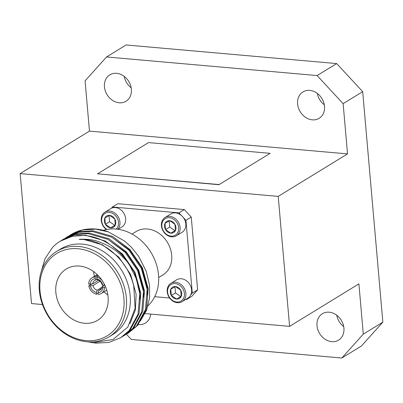 <?xml version="1.0" encoding="UTF-8"?>
<svg xmlns="http://www.w3.org/2000/svg" width="403" height="403" viewBox="0 0 403 403"><rect width="100%" height="100%" fill="white"/><g stroke="black" fill="none" stroke-linecap="round" stroke-linejoin="round"><path stroke-width="0.6" d="M103.233 230.355A44.642 36.613 58.5 0 1 116.019 229.05A44.642 36.613 58.5 0 1 154.737 259.784A44.642 36.613 58.5 0 1 148.072 305.721M132.023 234.062L136.204 231.498A25.505 20.921 58.5 0 1 167.366 242.314A25.505 20.921 58.5 0 1 162.862 274.992L158.681 277.556M185.758 299.434L186.569 299.505L187.702 298.24M190.75 294.855L192.296 293.132L185.929 220.35L183.365 217.585M181.4 215.464L178.987 212.86L112.492 206.986L111.334 208.28M154.712 296.694L169.633 298.008M182.146 301.651L187.848 298.155A10.75 8.816 -121.5 0 0 191.571 289.812A10.75 8.816 -121.5 0 0 186.03 280.483A10.75 8.816 -121.5 0 0 176.615 279.823L170.912 283.319A10.75 8.816 58.5 0 1 180.327 283.979A10.75 8.816 58.5 0 1 185.869 293.308A10.75 8.816 58.5 0 1 182.146 301.651A10.75 8.816 58.5 0 1 169.013 297.092A10.75 8.816 58.5 0 1 170.912 283.319M176.383 235.77L182.085 232.274A10.75 8.816 -121.5 0 0 185.808 223.937A10.75 8.816 -121.5 0 0 180.267 214.603A10.75 8.816 -121.5 0 0 170.847 213.943L165.149 217.439A10.75 8.816 58.5 0 1 174.564 218.099A10.75 8.816 58.5 0 1 180.106 227.428A10.75 8.816 58.5 0 1 176.383 235.77A10.75 8.816 58.5 0 1 163.25 231.211A10.75 8.816 58.5 0 1 165.149 217.439M118.114 229.297L121.923 226.96A10.75 8.816 -121.5 0 0 125.645 218.622A10.75 8.816 -121.5 0 0 120.104 209.288A10.75 8.816 -121.5 0 0 110.689 208.633L104.987 212.124A10.75 8.816 58.5 0 1 114.402 212.784A10.75 8.816 58.5 0 1 119.943 222.113A10.75 8.816 58.5 0 1 117.716 229.242M186.569 299.505L191.904 296.24L197.626 289.868L191.259 217.081L184.322 209.59L117.827 203.716L112.492 206.986M192.296 293.132L197.626 289.868M185.929 220.35L191.259 217.081M178.987 212.86L184.322 209.59M106.437 229.544A10.75 8.816 58.5 0 1 104.987 212.124M184.413 293.55A9.672 7.934 -121.5 0 0 171.104 284.468A9.672 7.934 -121.5 0 0 172.499 300.401A9.672 7.934 -121.5 0 0 184.413 293.55M178.645 227.67A9.672 7.934 -121.5 0 0 165.341 218.587A9.672 7.934 -121.5 0 0 166.736 234.521A9.672 7.934 -121.5 0 0 178.645 227.67M116.18 229.065A9.672 7.934 -121.5 0 0 118.487 222.355A9.672 7.934 -121.5 0 0 110.613 212.643A9.672 7.934 -121.5 0 0 101.843 218.028A9.672 7.934 -121.5 0 0 106.936 229.448M180.68 290.115A6.574 5.39 -121.5 0 0 175.456 286.553A6.574 5.39 -121.5 0 0 170.781 289.243A6.574 5.39 -121.5 0 0 171.33 295.495A6.574 5.39 -121.5 0 0 176.554 299.056A6.574 5.39 -121.5 0 0 181.224 296.371A6.574 5.39 -121.5 0 0 180.68 290.115L175.456 286.553L170.781 289.243L171.33 295.495L176.554 299.056L181.224 296.371L180.68 290.115M174.912 224.234A6.574 5.39 -121.5 0 0 169.693 220.673A6.574 5.39 -121.5 0 0 165.018 223.363A6.574 5.39 -121.5 0 0 165.568 229.614A6.574 5.39 -121.5 0 0 170.786 233.181A6.574 5.39 -121.5 0 0 175.461 230.491A6.574 5.39 -121.5 0 0 174.912 224.234L169.693 220.673L165.018 223.363L165.568 229.614L170.786 233.181L175.461 230.491L174.912 224.234M114.754 218.925A6.574 5.39 -121.5 0 0 109.53 215.358A6.574 5.39 -121.5 0 0 104.861 218.048A6.574 5.39 -121.5 0 0 105.405 224.3A6.574 5.39 -121.5 0 0 110.629 227.866A6.574 5.39 -121.5 0 0 115.298 225.176A6.574 5.39 -121.5 0 0 114.754 218.925L109.53 215.358L104.861 218.048L105.405 224.3L110.629 227.866L115.298 225.176L114.754 218.925M174.962 286.83L175.496 292.941L180.72 296.507L176.554 299.056M180.72 296.507L181.249 296.2M175.496 292.941L171.33 295.495M169.2 220.95L169.734 227.06L174.952 230.627L170.786 233.181M174.952 230.627L175.486 230.32M169.734 227.06L165.568 229.614M109.037 215.635L109.571 221.746L114.795 225.312L110.629 227.866M114.795 225.312L115.323 225.005M109.571 221.746L105.405 224.3M102.987 287.092A7.289 5.974 58.5 0 1 98.02 292.618L98.755 290.326A5.466 4.483 -121.5 0 0 100.372 289.787A5.466 4.483 -121.5 0 0 102.271 286.407L102.987 287.092L104.579 287.233A9.108 7.471 -121.5 0 1 101.385 293.439L106.755 290.15M101.385 293.439A9.108 7.471 -121.5 0 1 98.171 294.361L98.02 292.618M92.907 285.581A5.466 4.483 -121.5 0 0 97.173 290.185L96.438 292.482A7.289 5.974 58.5 0 1 90.418 285.984L92.907 285.581L100.009 281.229M96.438 292.482L96.589 294.225A9.108 7.471 -121.5 0 1 88.826 285.843L90.418 285.984M90.267 284.251A7.289 5.974 58.5 0 1 95.234 278.725L96.272 279.934A5.466 4.483 -121.5 0 0 94.66 280.468A5.466 4.483 -121.5 0 0 92.755 283.848L88.675 284.11A9.108 7.471 -121.5 0 1 91.864 277.904L97.234 274.614M91.864 277.904A9.108 7.471 -121.5 0 1 95.078 276.982L95.234 278.725M102.12 284.674A5.466 4.483 -121.5 0 0 97.858 280.07L96.816 278.866A7.289 5.974 58.5 0 1 102.83 285.359L102.12 284.674M96.816 278.866L96.665 277.123A9.108 7.471 -121.5 0 1 102.604 281.178M103.344 282.382A9.108 7.471 -121.5 0 1 104.427 285.5L102.83 285.359M93.395 271.431A30.059 24.654 -121.5 0 0 94.493 276.292M104.014 291.827A30.059 24.654 -121.5 0 0 107.853 295.016M79.462 266.066A30.059 24.654 -121.5 0 0 66.253 269.028A30.059 24.654 -121.5 0 0 60.939 307.544A30.059 24.654 -121.5 0 0 97.667 320.289A30.059 24.654 -121.5 0 0 106.442 289.168A30.059 24.654 -121.5 0 0 79.462 266.066M98.08 293.308L96.589 294.225M88.826 285.843L91.839 283.994M95.078 276.982L97.889 275.259M98.559 275.959L96.665 277.123M104.427 285.5L104.856 285.238M105.495 286.669L104.579 287.233M96.272 279.934L97.229 279.344M103.838 285.45L102.271 286.407M98.755 290.326L101.581 288.593M102.176 287.117L97.173 290.185M98.534 280.307L92.755 283.848M109.032 336.837L112.81 334.52A50.108 41.096 -121.5 0 0 121.666 270.327A50.108 41.096 -121.5 0 0 60.445 249.079L56.667 251.396A50.108 41.096 58.5 0 1 78.681 246.455A50.108 41.096 58.5 0 1 123.65 284.961A50.108 41.096 58.5 0 1 109.032 336.837A50.108 41.096 58.5 0 1 87.018 341.774A50.108 41.096 58.5 0 1 42.048 303.268A50.108 41.096 58.5 0 1 56.667 251.396M87.587 341.82L93.652 342.721L113.057 339.442L127.771 327.16L135.111 308.27L133.776 286.352C128.129 260.152 102.639 238.218 79.21 239.392C80.665 238.984 90.363 239.271 92.967 240.183C94.544 240.123 99.073 241.719 106.558 244.974C111.848 247.81 115.983 250.601 118.971 253.351C124.189 258.222 127.635 261.975 129.303 264.605L136.39 278.957L139.765 293.923L138.048 314.174L129.091 330.651L120.643 337.729L108.865 342.429L95.954 343.139L91.622 342.515M41.02 272.347L45.04 258.59L52.687 247.241A56.934 46.693 58.5 0 1 60.208 241.216A56.934 46.693 58.5 0 1 129.303 264.605M61.609 240.395L62.994 239.508L75.109 234.601L88.333 233.695L107.858 239.352L125.167 252.364L137.66 270.74L143.468 291.651L141.75 311.902L132.794 328.385L124.346 335.462L122.467 336.54M64.878 238.425L66.702 237.236L78.817 232.329L92.035 231.428L111.56 237.08L128.869 250.097L141.362 268.469L147.176 289.384L145.453 309.635L136.496 326.113L128.053 333.185L126.169 334.268M68.581 236.153L70.404 234.969L82.514 230.058L95.738 229.156L108.493 231.911L124.693 241.13L131.232 247.089L138.703 256.373L146.218 271.264L149.488 284.997L149.594 297.792L146.45 310.506L140.415 320.904M79.21 239.392L84.005 239.513L102.458 244.843L118.82 257.129L130.632 274.478L136.138 294.225L135.383 309.877L129.962 323.685M111.132 245.417L122.522 254.862L134.34 272.206L139.841 291.958L140.053 299.933M107.666 239.256L126.23 252.59L138.043 269.939L143.544 289.686L143.755 297.666M111.369 236.984L129.932 250.323L141.745 267.668L147.246 287.415L147.458 295.394M60.269 241.18L72.444 236.234L85.668 235.332L105.193 240.984L122.502 254.001L134.995 272.373L140.803 293.288L139.08 313.539L130.129 330.017L121.162 337.407M63.518 239.196L76.147 233.962L89.37 233.06L108.896 238.712L126.204 251.729L138.697 270.106L144.506 291.016L142.788 311.267L133.831 327.745L124.865 335.135M67.22 236.924L79.849 231.695L93.073 230.793L112.598 236.445L129.907 249.462L142.4 267.834L148.208 288.75L146.491 309L137.534 325.478L128.567 332.868M108.493 231.911A56.934 46.693 -121.5 0 0 95.889 229.065A56.934 46.693 -121.5 0 0 70.873 234.677A56.934 46.693 -121.5 0 0 70.641 234.823M77.945 248.732A48.284 39.6 -121.5 0 0 47.635 314.416A48.284 39.6 -121.5 0 0 120.306 320.833A48.284 39.6 -121.5 0 0 77.945 248.732M148.495 142.591L97.541 173.824L219.151 184.564L270.111 153.331L148.495 142.591M270.111 153.331L219.151 184.564M97.541 173.824L219.167 184.735M336.666 63.573L126.104 44.975L106.548 56.959L85.073 80.857L89.471 131.111L347.532 153.901L343.134 103.647L317.111 75.557L336.666 63.573L362.685 91.662L343.134 103.647M126.376 334.152L131.262 339.427L341.825 358.025L363.299 334.127L382.85 322.143L361.375 346.041L341.825 358.025M42.491 304.537L31.52 303.57L20.15 173.597L278.206 196.392L289.581 326.359L145.065 313.594M289.581 326.359L358.902 283.873L363.299 334.127M317.005 325.74A15.485 12.7 58.5 0 1 322.37 313.725A15.485 12.7 58.5 0 1 341.291 320.294A15.485 12.7 58.5 0 1 338.555 340.132A15.485 12.7 58.5 0 1 324.989 339.185A15.485 12.7 58.5 0 1 317.005 325.74M343.719 326.616A15.485 12.7 58.5 0 1 336.757 315.257M150.747 314.098A15.485 12.7 58.5 0 1 145.407 323.075A15.485 12.7 58.5 0 1 137.851 324.511M104.453 86.867A15.485 12.7 58.5 0 1 109.818 74.852A15.485 12.7 58.5 0 1 128.738 81.416A15.485 12.7 58.5 0 1 126.003 101.259A15.485 12.7 58.5 0 1 112.437 100.312A15.485 12.7 58.5 0 1 104.453 86.867M131.166 87.743A15.485 12.7 58.5 0 1 124.205 76.384M297.6 103.924A15.485 12.7 58.5 0 1 302.965 91.909A15.485 12.7 58.5 0 1 321.886 98.478A15.485 12.7 58.5 0 1 319.151 118.316A15.485 12.7 58.5 0 1 305.585 117.369A15.485 12.7 58.5 0 1 297.6 103.924M324.314 104.8A15.485 12.7 58.5 0 1 317.352 93.446M362.685 91.662L382.85 322.143M106.548 56.959L317.111 75.557M278.206 196.392L347.532 153.901M20.15 173.597L89.471 131.111M120.648 337.729L121.681 337.089M124.351 335.457L125.388 334.822M128.053 333.19L129.091 332.551M62.994 239.508L64.032 238.873M66.697 237.236L67.734 236.601M70.404 234.969L70.873 234.677"/></g></svg>
